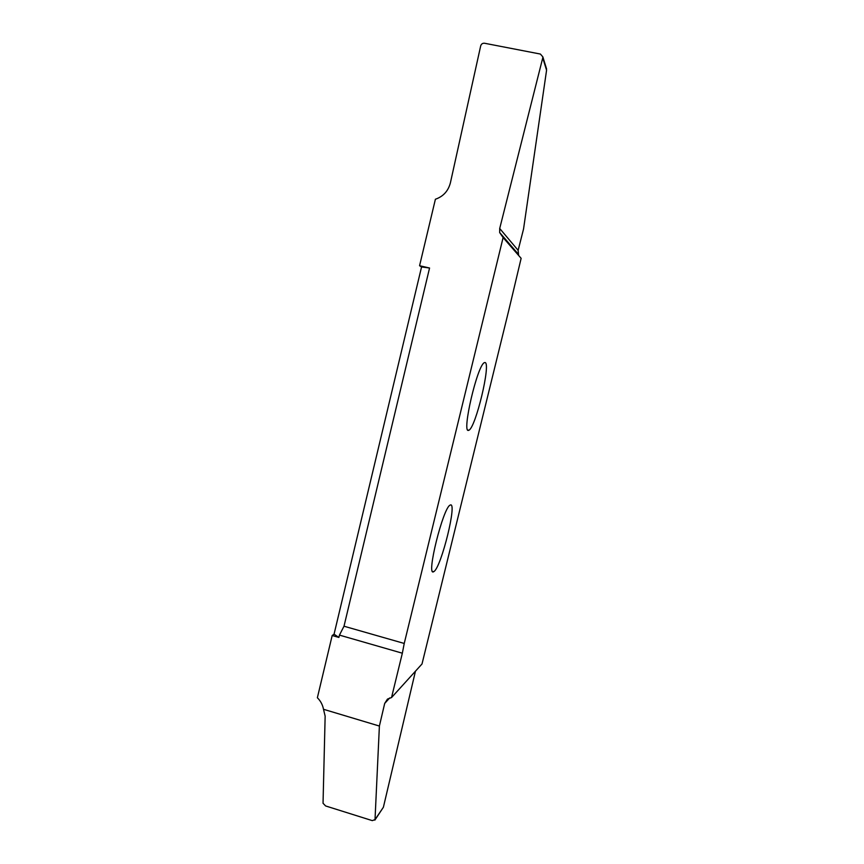<?xml version="1.0" encoding="UTF-8"?>
<svg xmlns="http://www.w3.org/2000/svg" width="864" height="864" viewBox="0 0 864 864"><rect width="100%" height="100%" fill="white"/><g stroke="black" fill="none" stroke-linecap="round" stroke-linejoin="round"><path stroke-width="1.3" d="M468.482 430.38C461.614 433.026 477.306 365.072 484.402 362.632L485.071 362.545C491.098 363.204 475.74 427.669 468.86 430.261L468.482 430.38M334.055 634.198L338.893 637.438L339.444 635.105L402.343 653.206L391.532 697.561L387.482 699.073L384.685 703.436L379.393 726.052L323.503 709.29C322.65 704.819 320.609 700.963 317.369 697.745L332.186 635.504L334.055 634.198L421.556 266.954L429.559 268.013L419.569 265.723L421.556 266.954M419.569 265.723L435.402 199.238C443.221 196.517 448.222 191.063 450.392 182.866L480.686 45.9C481.313 43.967 482.598 43.092 484.542 43.254L540.4 54.054L542.84 56.873L542.743 57.91L499.705 228.485L499.662 232.556L503.118 237.578L404.233 643.453L344.002 626.216L339.444 635.105M433.966 571.525L433.663 571.709C425.801 577.098 443.189 507.168 450.176 505.094L450.209 505.084C457.661 500.72 441.439 566.914 433.966 571.525M338.893 637.438L332.186 635.504M379.393 726.052L375.019 819.601L372.298 820.627L325.609 805.95L323.039 803.261L325.145 716.159L323.503 709.29M374.868 820.12L383.389 807.246L415.454 671.198M391.532 697.561L422.01 663.973L508.928 309.679L521.132 258.336L503.118 237.578M402.343 653.206L404.233 643.453M344.002 626.216L429.559 268.013M518.616 255.442L518.13 250.333L523.541 229.025L546.577 70.211L546.08 67.316M375.019 819.601L383.389 807.246M384.685 703.436L389.729 697.907M518.13 250.333L499.705 228.485M546.577 70.211L542.743 57.91M432.475 571.385L433.663 571.709M499.662 232.556L518.087 253.908M542.84 56.873L546.599 68.99M467.683 429.959L468.86 430.261"/></g></svg>
